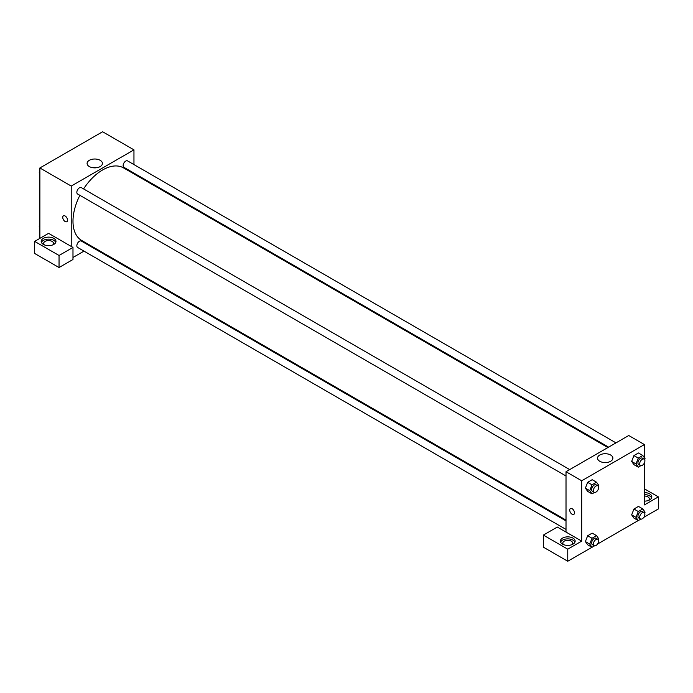 <?xml version="1.0" encoding="UTF-8"?>
<svg xmlns="http://www.w3.org/2000/svg" width="693" height="693" viewBox="0 0 693 693"><rect width="100%" height="100%" fill="white"/><g stroke="black" fill="none" stroke-linecap="round" stroke-linejoin="round"><path stroke-width="1.04" d="M39.873 238.375L39.873 167.966L102.599 131.757L133.957 149.861L133.957 164.579M133.957 173.12L133.957 173.917M100.182 160.308A7.675 4.427 180 0 1 102.425 163.435A7.675 4.427 180 0 1 94.759 167.862A7.675 4.427 180 0 1 87.084 163.435A7.675 4.427 180 0 1 91.822 159.347A7.675 4.427 180 0 1 100.182 160.308M71.232 246.422L48.588 233.342L34.65 241.389L59.044 255.474L72.982 247.427L71.232 246.422L71.232 186.071L39.873 167.966M71.232 186.071L133.957 149.861M96.613 167.732A7.675 4.427 0 0 0 92.897 167.732M63.444 215.826A3.387 1.958 -120 0 0 62.924 218.538A3.387 1.958 -120 0 0 65.142 221.526A3.387 1.958 60 0 1 62.924 218.538A3.387 1.958 60 0 1 63.444 215.826A3.387 1.958 60 0 1 66.831 217.784A3.387 1.958 60 0 1 66.831 221.691A3.387 1.958 60 0 1 65.142 221.526A3.387 1.958 -120 0 0 66.831 221.691M43.364 238.375A7.389 4.271 180 0 1 51.412 237.448A7.389 4.271 180 0 1 55.977 241.389A7.389 4.271 180 0 1 48.588 245.66A7.389 4.271 180 0 1 41.199 241.389A7.389 4.271 180 0 1 43.364 238.375M55.769 242.394A7.389 4.271 0 0 0 50.589 239.293A7.389 4.271 0 0 0 43.364 240.384A7.389 4.271 0 0 0 41.407 242.394M44.413 244.915A4.929 2.841 180 0 1 43.659 243.399A4.929 2.841 180 0 1 46.7 240.774A4.929 2.841 180 0 1 52.07 241.389A4.929 2.841 180 0 1 53.517 243.399A4.929 2.841 180 0 1 52.763 244.915M34.65 241.389L34.65 253.465L59.044 267.541L72.982 259.494L72.982 247.427M59.044 255.474L59.044 267.541M92.074 246.465L91.381 246.864M83.983 251.126L72.982 257.484M566.016 520.893L81.306 241.043A3.699 2.131 120 0 0 78.456 242.039A3.699 2.131 120 0 0 76.845 245.755A3.699 2.131 120 0 0 77.607 247.444L566.016 529.426M615.982 442.879L127.581 160.897A3.699 2.131 120 0 0 124.731 161.893A3.699 2.131 120 0 0 123.12 165.61A3.699 2.131 120 0 0 123.882 167.299L608.593 447.141M569.707 469.594L81.306 187.612A3.699 2.131 120 0 0 78.456 188.609A3.699 2.131 120 0 0 76.845 192.325A3.699 2.131 120 0 0 77.607 194.014L566.016 475.996M79.886 195.331A41.883 24.186 120 0 0 72.982 221.275A41.883 24.186 120 0 0 81.653 240.445L566.016 520.088M607.9 447.548L123.536 167.897A41.883 24.186 120 0 0 83.584 188.929M566.016 532.077L557.302 527.052L543.364 535.091L567.758 549.177L581.696 541.129L566.016 532.077L566.016 471.725L628.733 435.516L644.412 444.568L644.412 457.778M543.364 535.091L543.364 547.167L567.758 561.243L591.961 547.271M597.539 544.057L638.227 520.556M643.806 517.342L658.35 508.939L658.35 496.872L644.412 504.92L644.412 462.863M644.412 496.041A4.929 2.841 180 0 1 647.894 496.872A4.929 2.841 180 0 1 649.341 498.882A4.929 2.841 180 0 1 648.587 500.389M651.593 497.877A7.389 4.271 0 0 0 644.412 494.62M644.412 492.602A7.389 4.271 180 0 1 651.801 496.872A7.389 4.271 180 0 1 644.412 501.143M563.582 544.646A4.929 2.841 180 0 1 562.829 543.139A4.929 2.841 180 0 1 567.758 540.297A4.929 2.841 180 0 1 572.687 543.139A4.929 2.841 180 0 1 571.933 544.646M574.939 542.134A7.389 4.271 0 0 0 569.759 539.033A7.389 4.271 0 0 0 562.534 540.124A7.389 4.271 0 0 0 560.576 542.134M562.534 538.115A7.389 4.271 180 0 1 570.582 537.188A7.389 4.271 180 0 1 575.147 541.129A7.389 4.271 180 0 1 567.758 545.4A7.389 4.271 180 0 1 560.368 541.129A7.389 4.271 180 0 1 562.534 538.115M567.758 549.177L567.758 561.243M644.412 488.825L658.35 496.872M638.279 511.538L633.93 509.026L638.452 506.41L633.93 509.026L631.661 514.856L633.93 518.078L631.661 514.856L636.018 517.368L638.279 511.538L642.809 508.922L645.07 512.144L644.681 513.158M640.843 465.679L638.279 467.16L633.93 464.648L631.661 461.434M638.279 467.16L636.018 463.938L638.279 458.108L633.93 455.596L638.452 452.979L633.93 455.596L631.661 461.425L633.93 464.648M594.568 492.394L592.013 493.875L587.655 491.363L585.386 488.149M592.013 493.875L589.743 490.653L592.013 484.823L587.655 482.311L592.177 479.695L587.655 482.311L585.394 488.141L587.655 491.363M594.568 545.824L592.013 547.305L589.743 544.083L592.013 538.253L587.655 535.741L592.177 533.125L587.655 535.741L585.394 541.571L587.655 544.793L585.386 541.58M581.696 541.129L581.696 480.777L644.412 444.568M610.637 455.015A7.675 4.427 180 0 1 612.889 458.151A7.675 4.427 180 0 1 605.214 462.577A7.675 4.427 180 0 1 597.539 458.151A7.675 4.427 180 0 1 602.278 454.054A7.675 4.427 180 0 1 610.637 455.015M581.696 480.777L566.016 471.725M607.077 462.448A7.675 4.427 0 0 0 603.352 462.448M570.417 508.523A3.387 1.958 -120 0 0 569.897 511.235A3.387 1.958 -120 0 0 572.115 514.223A3.387 1.958 60 0 1 569.897 511.235A3.387 1.958 60 0 1 570.417 508.523A3.387 1.958 60 0 1 573.804 510.481A3.387 1.958 60 0 1 573.804 514.388A3.387 1.958 60 0 1 572.115 514.223A3.387 1.958 -120 0 0 573.804 514.388M592.013 484.823L596.534 482.207L598.795 485.429L598.405 486.443M597.86 485.845L596.119 484.84A3.699 2.131 120 0 0 593.269 485.828A3.699 2.131 120 0 0 591.657 489.553A3.699 2.131 120 0 0 592.428 491.242L594.17 492.247A3.699 2.131 120 0 0 597.86 490.116A3.699 2.131 120 0 0 597.86 485.845A3.699 2.131 120 0 0 595.018 486.832A3.699 2.131 120 0 0 593.399 490.557A3.699 2.131 120 0 0 594.17 492.247M589.743 490.653L585.394 488.141M596.534 482.207L592.177 479.695M638.279 458.108L642.809 455.492L645.07 458.714L644.681 459.728M644.135 459.13L642.394 458.125A3.699 2.131 120 0 0 639.544 459.112A3.699 2.131 120 0 0 637.932 462.837A3.699 2.131 120 0 0 638.695 464.527L640.436 465.531A3.699 2.131 120 0 0 644.135 463.4A3.699 2.131 120 0 0 644.135 459.13A3.699 2.131 120 0 0 641.285 460.117A3.699 2.131 120 0 0 639.674 463.842A3.699 2.131 120 0 0 640.436 465.531M636.018 463.938L631.661 461.425M642.809 455.492L638.452 452.979M592.013 538.253L596.534 535.637L598.795 538.859L598.405 539.873M597.86 539.275L596.119 538.27A3.699 2.131 120 0 0 593.269 539.258A3.699 2.131 120 0 0 591.657 542.983A3.699 2.131 120 0 0 592.428 544.672L594.17 545.677A3.699 2.131 120 0 0 597.86 543.546A3.699 2.131 120 0 0 597.86 539.275A3.699 2.131 120 0 0 595.018 540.271A3.699 2.131 120 0 0 593.399 543.988A3.699 2.131 120 0 0 594.17 545.677M592.013 547.305L587.655 544.793M589.743 544.083L585.394 541.571M596.534 535.637L592.177 533.125M640.843 519.109L638.279 520.59L636.018 517.368M644.135 512.56L642.394 511.555A3.699 2.131 120 0 0 639.544 512.543A3.699 2.131 120 0 0 637.932 516.268A3.699 2.131 120 0 0 638.695 517.957L640.436 518.962A3.699 2.131 120 0 0 644.135 516.831A3.699 2.131 120 0 0 644.135 512.56A3.699 2.131 120 0 0 641.285 513.556A3.699 2.131 120 0 0 639.674 517.273A3.699 2.131 120 0 0 640.436 518.962M638.279 520.59L633.93 518.078M642.809 508.922L638.452 506.41M39.873 173.744L39.215 172.808L39.873 171.11M41.45 167.056L46.059 164.397M39.873 173.189L39.215 172.808M87.725 140.341L92.334 137.682M39.873 227.174L39.215 226.239L39.873 224.541M39.873 226.62L39.215 226.239"/></g></svg>
